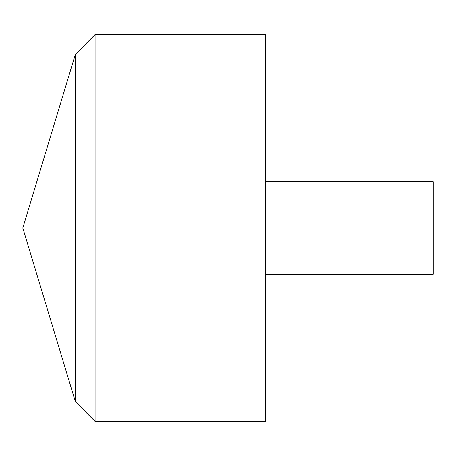 <?xml version="1.0" encoding="UTF-8"?>
<svg xmlns="http://www.w3.org/2000/svg" width="456" height="456" viewBox="0 0 456 456"><rect width="100%" height="100%" fill="white"/><g stroke="black" fill="none" stroke-linecap="round" stroke-linejoin="round"><path stroke-width="0.68" d="M265.603 34.616L265.603 421.384L95.087 421.384L95.087 34.616L265.603 34.616M95.087 421.384L75.365 401.662L22.8 228L75.365 54.338L75.365 401.662L75.365 54.338L95.087 34.616M265.603 181.801L433.2 181.801L433.2 274.198L265.603 274.198M265.603 228L22.8 228L265.603 228"/></g></svg>

